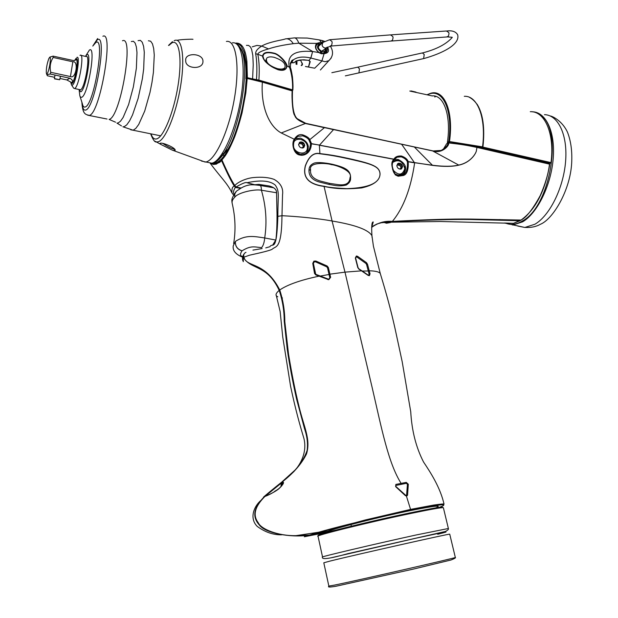 <?xml version="1.0" encoding="UTF-8"?>
<svg xmlns="http://www.w3.org/2000/svg" width="618" height="618" viewBox="0 0 618 618"><rect width="100%" height="100%" fill="white"/><g stroke="black" fill="none" stroke-linecap="round" stroke-linejoin="round"><path stroke-width="0.93" d="M434.67 96.902L435.188 96.895M400.209 165.585L398.425 165.207M398.077 165.137L397.536 165.021M308.367 146.296L307.231 146.057M298.641 144.249L300.078 142.132L299.297 142.588M401.422 174.794L401.337 173.913M401.005 167.98L400.989 167.3M447.586 142.928L447.37 142.557L448.73 141.514L449.487 141.553L482.534 146.86C486.32 118.046 477.583 95.435 464.288 96.3M447.37 142.557C451.387 115.86 443.925 94.515 432.09 95.898M482.697 147.64L482.534 146.86L482.218 147.532L448.969 142.511M482.758 147.656L482.218 147.532M427.123 94.724L430.066 93.503C443.979 88.281 453.913 110.993 449.487 141.553L449.309 142.24L448.73 141.514C453.373 109.61 442.156 86.929 427.501 94.817M339.027 530.012L304.512 536.725L308.961 535.242L327.208 531.41C317.181 534.029 321.901 533.365 341.375 529.417M351.001 524.543L351.426 526.706L322.797 532.94M304.311 536.748L308.961 535.242M281.793 297.884L282.457 297.976M244.612 253.187L243.283 255.103L243.446 257.575C251.565 270.313 266.906 264.071 279.197 290.383C275.504 293.527 275.041 295.667 277.799 296.787M279.197 290.383C282.55 300.487 284.21 310.715 284.195 321.066L287.27 349.518C289.456 364.589 292.577 381.19 296.64 399.321L304.558 428.799C307.161 436.331 308.019 443.523 307.123 450.383C304.782 457.258 300.757 463.817 295.064 470.066L281.7 482.133C276.408 486.25 258.903 500.642 264.365 496.687C253.565 507.417 251.905 516.872 259.39 525.053C265.099 533.01 289.487 537.822 308.892 535.25M373.187 226.003L376.895 224.017L381.314 222.75L391.742 221.847L390.29 222.55L386.528 223.237L382.982 222.109M499.313 219.529L499.823 219.977M505.138 223.028L513.519 223.345L520.341 220.309M391.742 221.847C425.732 220.008 452.067 219.228 470.761 219.506L519.9 220.734M222.526 153.218L223.121 154.376M223.561 155.157L224.002 155.906M213.017 162.967C215.543 163.484 218.363 162.148 221.46 158.942L221.491 160.464L216.393 164.102L213.272 164.488L210.676 163.314M221.491 160.464C227.733 174.407 232.028 182.967 234.384 186.149L235.373 187.416L240.487 188.397M210.236 163.299C221.468 178.409 227.03 182.719 231.974 192.94C231.634 188.83 232.438 186.566 234.384 186.149M222.488 153.279L223.083 154.43M223.507 155.203L223.963 155.968M243.446 257.575L243.283 261.677M234.346 194.106C232.94 192.862 233.28 190.63 235.373 187.416M281.7 482.133L281.198 483.16L264.836 496.548M265.068 496.339L264.365 496.687M281.198 483.16L281.012 486.675M221.445 160.193C220.402 162.897 216.98 163.924 211.186 163.283M520.279 220.302L519.553 220.719M511.287 223.26L508.259 223.144M501.067 220.016L500.51 219.56M502.11 219.606L502.805 220.062M517.76 220.634L518.293 220.394M236.354 191.263L234.801 193.921L234.763 197.219C237.969 192.6 254.77 188.861 261.406 190.22C266.026 206.203 267.13 222.117 264.705 237.961C254.129 236.431 246.319 234.477 235.435 241.383L233.256 245.725C232.445 250.499 235.558 254.322 242.588 257.196M234.755 197.196C234.253 193.743 235.443 191.333 238.339 189.958C241.816 187.324 245.307 185.709 248.815 185.106C250.684 184.604 254.276 184.697 259.606 185.385C260.796 185.315 261.391 186.93 261.399 190.213L276.617 192.77M275.821 240.054L264.705 237.961C264.311 242.441 263.268 245.67 261.584 247.633C253.905 246.922 250.985 245.423 242.163 250.738L242.009 250.769C237.32 249.239 235.126 246.111 235.435 241.383C235.064 246.165 237.219 249.324 241.908 250.854L241.955 250.923C239.823 254.245 240.093 256.091 242.758 256.478M234.763 197.219C232.584 199.359 231.727 201.406 232.183 203.384C235.358 217.011 235.852 230.406 233.65 243.577M310.553 170.058L310.576 169.819C308.436 161.097 329.402 163.492 331.372 164.682C333.38 164.334 353.589 170.274 349.997 177.806L349.973 178.038C349.525 183.353 345.632 185.562 338.293 184.658L329.579 183.384L321.02 181.228C313.55 179.197 310.058 175.473 310.553 170.058L308.969 170.104C308.807 176.385 312.631 180.448 320.433 182.295L329.077 184.434L329.579 183.384M349.973 178.038L350.545 178.409M349.216 182.658L346.327 185.014C342.31 186.003 338.27 186.103 334.207 185.323L329.077 184.434M350.468 178.239L349.997 177.806M310.576 169.819L309 169.85C309.077 166.953 310.53 164.836 313.357 163.507C316.864 161.159 331.727 164.025 331.001 164.033L331.372 164.682M432.26 509.201C445.199 504.605 437.196 505.215 408.259 511.024C380.224 516.818 340.603 526.806 327.818 531.233L309.556 535.064C313.218 533.852 320.603 531.341 347.664 524.543C372.507 518.363 402.866 511.797 410.761 510.198C420.58 508.011 442.82 504.103 442.905 504.883C445.223 505.006 442.782 506.25 435.597 508.614M309.556 535.064L365.145 520.001L410.924 509.325L433.766 505.053C440.696 504.056 444.118 503.755 444.048 504.164L410.761 510.198M309.487 535.072L295.968 535.651C277.582 536.007 260.796 528.946 258.2 522.643C252.584 515.242 254.817 506.513 264.913 496.47L265.794 496.123M281.592 486.049L282.264 481.909C284.566 481.901 283.639 483.994 279.475 488.205C277.049 490.537 272.198 493.295 264.913 496.47M282.264 481.909C293.604 473.04 301.684 463.724 306.52 453.944C311.032 438.826 303.639 426.868 298.54 404.466C295.203 391.001 291.874 374.269 288.552 354.292L284.805 321.576C284.813 310.885 283.121 300.356 279.738 289.981C265.014 260.935 246.265 267.679 243.956 257.15C243.291 254.84 243.963 253.233 245.979 252.329M380.472 274.145L380.279 273.535C379.213 271.866 375.535 270.947 369.224 270.777L370.035 273.805L369.379 275.69L368.112 275.373L361.507 270.846L344.983 272.144L329.896 274.176L330.638 277.312L328.753 279.715L319.097 276.153C300.665 280.039 287.54 284.643 279.738 289.981M395.86 484.419L406.273 482.38L408.313 484.218L407.563 495.18L406.744 496.115L405.362 495.621L395.682 486.69L395.86 484.419L395.914 485.439L406.343 483.322L407.424 484.327L406.582 495.25M436.802 507.532L435.929 507.826M327.718 279.537L327.872 279.073L319.321 275.651L319.097 276.153L315.875 274.995L314.547 273.504L312.754 263.376L313.874 261.144L315.875 261.035L327.107 265.979L328.359 267.494L329.896 274.176L329.116 274.438L327.563 267.748L326.706 266.76L315.528 261.754L314.129 261.877L315.458 261.816L326.667 266.791L327.501 267.795L329.046 274.485L320.333 276.053L316.122 274.477L315.242 273.48L313.388 263.368L314.33 261.777M401.167 484.404L401.121 483.376C388.251 463.067 381.569 428.127 372.183 387.671L344.983 272.144L332.082 221.005C355.288 224.882 368.575 229.788 371.943 235.728L372.051 237.389M241.097 188.019L235.968 187.03L234.863 185.647C236.292 183.152 245.161 178.216 253.681 177.544C262.001 176.794 268.838 177.42 274.191 179.429C280.657 183.152 283.438 188.258 282.542 194.74L281.978 215.713C295.157 216.3 317.922 218.316 332.082 221.005L324.071 186.435C308.683 184.388 302.426 177.536 305.307 165.879C308.799 156.377 313.674 152.283 319.931 153.588C334.114 155.257 339.467 156.532 352.214 159.282C371.719 163.863 379.846 166.397 380.07 174.121C379.73 180.626 373.573 185.23 361.607 187.934C339.9 190.058 329.417 187.47 324.071 186.435L324.071 186.234C308.761 184.257 302.542 177.482 305.431 165.91C308.884 156.462 313.712 152.422 319.931 153.782C334.029 155.582 339.398 156.848 352.129 159.622C371.657 164.079 379.792 166.443 380.016 174.121C379.684 183.036 368.668 187.88 346.968 188.652C335.412 188.104 327.779 187.3 324.071 186.234M235.968 187.03C242.41 183.361 246.064 181.931 246.945 182.735C260.572 179.846 270.012 180.634 275.265 185.099C279.892 191.966 277.814 194.585 277.884 216.354L281.978 215.713C281.669 249.757 275.782 245.794 272.414 249.039C271.217 250.344 258.957 253.148 249.556 255.195L243.956 257.15M361.314 270.514L358.919 269.185L357.791 267.609L355.342 258.015L356.385 255.999L357.552 256.3L366.497 262.665L367.532 264.303L369.224 270.777L368.274 271.008L369.085 274.029L368.722 275.257M520.989 220.062L470.846 219.081C451.897 218.818 425.725 219.599 392.353 221.414C403.423 208.096 410.854 188.575 414.639 162.858L408.228 161.777C408.583 169.865 406.968 174.438 403.376 175.489L398.154 176.238L395.273 174.863C391.202 167.038 390.746 161.854 393.905 159.328L319.367 145.23L319.931 153.782M392.353 221.414C384.999 220.703 378.108 222.681 371.696 227.354L371.611 227.439M520.588 220.317C526.103 217.783 532.693 209.463 540.356 195.358C545.493 183.461 548.529 173.055 549.472 164.133L476.996 147.432L476.478 149.919C476.857 151.989 471.588 162.426 458.842 165.137C452.592 166.706 443.84 166.79 432.592 165.4L408.235 161.615L407.424 162.001C407.648 169.564 406.08 173.836 402.72 174.824L397.977 175.481L395.45 174.438M476.47 149.927C476.857 151.997 471.542 162.379 458.826 165.045C452.585 166.59 443.84 166.659 432.6 165.261L414.647 162.727M247.061 78.409L262.364 82.148L292.167 90.908C291.526 98.617 292.917 114.546 294.74 115.357C295.443 118.44 299.166 121.198 305.918 123.623L433.419 151.101C442.465 153.766 449.842 145.068 448.598 142.912L448.15 142.519L446.536 143.894L447.95 142.665M448.552 142.526C463.268 144.172 466.057 144.751 476.656 146.914L476.996 147.432C466.312 145.222 463.5 144.635 448.598 142.912L447.849 142.951C448.22 144.898 446.026 147.393 441.275 150.437L433.303 150.946M394.16 159.691L393.921 159.174C395.211 156.771 397.753 155.728 401.538 156.037C405.176 157.389 407.409 159.251 408.235 161.615L407.424 162.001C406.667 159.815 404.605 158.092 401.229 156.848L397.127 157.173L394.129 159.738C391.171 162.109 391.518 166.945 395.188 174.253L395.389 174.261C393.55 174.029 390.051 164.473 394.16 159.691L394.129 159.73M394.191 159.645L393.921 159.174L311.395 143.623C311.039 154.732 302.21 155.929 300.325 155.072C293.504 154.794 291.132 143.005 294.315 139.266L294.276 139.251C296.764 135.303 299.684 133.867 303.052 134.956C306.86 136.385 309.116 137.961 309.827 139.676L311.418 143.422L310.537 143.685C309.989 149.309 308.081 152.692 304.805 153.836L300.309 154.469M247.161 78.509L262.217 81.707L262.364 82.148C260.641 106.041 268.706 126.142 281.26 132.963L294.276 139.251M234.863 185.647C231.41 180.332 227.115 171.765 221.97 159.946L221.939 158.432C233.04 146.968 245.006 108.467 246.188 79.065L245.06 92.986L241.538 112.692C239.073 122.518 236.648 130.622 234.268 137.003C226.667 155.512 223.94 156.74 221.916 159.683M319.382 145.052L310.537 143.685L309.062 140.224C308.397 138.625 306.296 137.165 302.758 135.829L297.814 136.339L294.662 139.637L294.315 139.266M246.574 78.509L246.296 78.95L247.185 78.81L245.817 92.978L242.063 112.862C239.467 122.75 236.949 130.892 234.5 137.289C226.744 155.829 224.025 157.034 221.97 159.946M272.592 245.215L275.883 239.769C276.709 233.195 277.08 224.519 277.003 213.758L276.54 192.275C276.478 189.456 274.06 187.354 269.278 185.979L258.903 184.373L254.778 184.743L246.945 182.735M277.884 216.354C276.586 253.983 272.832 241.901 269.896 246.713L265.725 247.895M281.762 482.936C282.774 482.457 283.098 482.99 282.735 484.535L279.336 488.22M328.861 279.166L329.865 277.575L329.116 274.438M328.753 279.715L327.872 279.104M327.107 265.979L326.706 266.76M315.875 261.035L315.528 261.754M313.874 261.144L314.137 261.862L313.38 263.345M329.046 274.485L329.788 277.621L329.247 278.988M355.713 257.134L356.972 257.088L365.887 263.43L366.574 264.512L368.274 271.008L362.287 271.055M356.385 255.999L355.528 258.03M369.379 275.69L368.629 275.296M319.406 145.238L333.481 129.672L324.342 127.47M414.585 162.851L401.538 144.148L333.434 129.44M300.325 155.072L300.132 154.438C293.844 154.183 291.681 143.26 294.624 139.707L297.814 136.339L295.002 138.973M306.59 152.762C310.089 146.396 308.05 141.514 300.479 138.123L295.589 138.648M305.887 123.43L306.791 123.839M306.752 123.631L324.388 127.71L309.062 140.224M433.38 151.024L441.275 150.437M432.476 150.854L458.842 165.137M443.214 149.456L446.536 143.894M291.827 90.545L292.445 91.302M549.672 164.295L549.101 163.592M477.575 147.555L477.235 147.045M395.273 174.863L395.389 174.261L397.266 175.296M400.541 161.46L397.791 160.317L393.434 160.919M394.995 173.897L397.799 175.064C403.415 175.234 405.624 172.337 404.435 166.358M403.376 175.489L402.72 174.824M407.563 495.18L406.644 495.234L407.308 486.366M408.313 484.218L407.424 484.327M395.59 486.273L395.914 485.439M405.362 495.621L406.644 495.234M395.682 486.69L405.539 495.443M406.273 482.38L406.343 483.322M293.388 144.705C293.334 135.713 307.942 138.826 307.37 147.632C307.501 156.609 292.793 153.581 293.388 144.705M304.736 145.578C304.218 142.766 302.658 141.599 300.047 142.063L298.618 144.295C299.127 147.099 300.688 148.281 303.291 147.826L304.736 145.578M303.206 147.864L303.585 146.451L304.589 145.717L303.137 142.773L300.078 142.132L302.279 142.828L301.074 143.909L302.04 142.99M303.291 143.631L302.31 144.573L301.422 143.685L303.137 142.773L304.589 145.717L303.894 147.447M298.695 145.076L299.568 146.767M300.533 147.563L302.503 148.026M303.531 146.481L302.31 144.573M299.645 143.291L301.074 143.909M303.137 146.875L302.156 147.864M299.745 143.438L300.727 142.495M392.816 162.395C398.571 158.919 402.565 161.012 404.805 168.668C402.395 175.566 398.324 175.844 392.584 169.517M402.581 166.752C402.094 164.149 400.665 162.99 398.309 163.283L396.849 165.554C397.328 168.158 398.749 169.317 401.097 169.031L402.581 166.752M401.159 169.008L401.538 167.555L402.411 166.883L400.982 164.033L397.629 163.693M401.26 167.733L400.016 165.732L401.128 164.851L402.411 166.883L401.623 168.76M396.957 166.381L397.745 167.887M400.564 169.154L398.71 168.675M401.128 164.851L400.982 164.033L399.854 164.28L398.116 163.43L396.903 165.284M397.698 164.573L398.71 163.77M400.078 164.149L398.772 165.137L397.652 164.743M399.977 168.853L401.105 167.895M401.136 168.606L400.464 169.123M495.142 151.078L495.288 150.668M530.29 111.68C544.875 110.954 554.833 133.89 551.001 162.611L482.921 147.115C485.006 128.065 483.037 113.72 477.003 104.063M551.001 162.611L550.669 163.26L482.604 147.787M482.782 147.571L482.921 147.115M504.373 222.998L524.844 227.463L534.894 224.241C549.649 215.721 563.384 188.305 565.57 161.738C567.865 135.141 558.278 114.925 544.489 114.662M524.844 227.463L517.722 226.057M174.261 148.799L174.206 149.17C170.977 148.32 167.192 146.404 162.843 143.422M175.002 150.692L172.206 150.097L161.028 144.512L160.039 143.53L160.356 143.237C161.916 142.264 173.789 146.883 175.18 149.834L175.002 150.692L174.461 148.984M226.404 41.452C235.983 39.467 240.093 65.493 234.438 98.27C228.915 131.016 215.342 160.386 205.833 162.001L201.46 161.043M192.986 39.305C191.928 38.996 179.405 39.56 177.096 40.34M242.843 53.442L244.604 58.046M230.699 144.365L227.98 149.216L220.417 157.884M202.959 61.244C203.415 70.112 184.929 69.146 185.717 60.386C184.689 52.306 203.106 52.993 202.959 61.244M93.272 45.493L95.72 42.611C105.578 34.778 94.214 104.805 85.253 106.976C83.886 107.517 82.897 106.358 82.302 103.515L80.085 96.516M79.174 90.367L79.861 95.991L80.564 97.173L81.684 97.296C88.142 95.458 96.408 44.612 89.371 50.097L85.91 55.635M85.423 56.369L86.79 54.77C92.252 50.583 85.794 90.29 80.749 91.843L78.996 89.494M76.029 59.606C78.988 58.247 74.994 81.661 72.105 82.65L71.904 82.603C73.179 81.182 72.499 79.737 69.873 78.254L50.212 74.021L47.238 74.562L47.37 75.759L54.623 77.32M71.827 82.642L66.837 79.938L60.108 78.494M50.212 74.021L50.761 72.314C49.502 66.906 50.313 61.954 53.194 57.459L53.148 56.13L49.888 57.072M49.625 57.374C51.742 55.574 48.899 72.932 46.945 73.774L46.335 73.148C46.111 68.791 46.937 63.955 48.814 58.633L49.625 57.374M74.6 60.525L75.759 59.583C76.655 59.768 75.883 60.1 73.465 60.572L53.148 56.13M72.847 61.792C78.988 60.464 75.875 79.521 70.437 76.562L72.847 61.792L53.194 57.459M70.437 76.562L50.761 72.314M79.985 55.373L80.263 55.218C84.751 52.661 78.957 87.161 74.67 88.513L73.681 88.204L71.518 84.882L70.73 82.194M80.989 55.381L86.172 56.532C90.738 54.005 84.952 88.436 80.587 89.772L79.737 89.649M59.73 79.722L54.415 78.61L59.683 79.753L60.479 76.23M59.683 79.753L54.6 78.872M290.197 63.832L293.28 59.915C297.382 56.91 303.214 56.277 310.792 58.022L325.099 61.692L328.83 60.703L331.186 58.053M327.022 47.3C327.903 50.583 326.93 52.715 324.095 53.696L321.831 61.128L314.701 68.204L305.416 66.474M292.368 90.769L292.561 89.865C292.878 81.777 291.835 74.129 289.425 66.937L289.154 66.157C287.169 54.963 294.987 50.081 312.623 51.526L310.792 58.022L309.046 60.51L310.244 61.63L308.621 66.775M290.406 63.167L291.657 62.48L294.091 62.665L296.223 60.912L299.877 60.016L303.986 59.791L308.66 60.386M294.114 62.657L291.657 62.48L293.28 59.915C291.472 59.876 290.499 62.333 290.352 67.285L290.429 67.547M310.244 61.63L309.873 61.506L308.49 66.875L306.458 66.713M308.954 60.664L309.873 61.506L308.961 60.572M300.564 60.016L302.503 64.643L301.646 65.585M302.503 64.643L302.341 64.202L301.182 65.477M296.98 60.726L296.91 64.465M302.241 63.129L302.341 63.693M290.815 62.318L291.897 62.101M296.223 60.912L302.063 59.907L308.274 60.301M296.061 64.264L295.96 61.02M308.567 60.371L309.448 60.95M296.161 60.981L294.315 62.433M293.573 62.789L290.56 62.789M289.154 66.157L290.653 68.25M278.015 69.734L277.768 69.517C269.317 65.523 264.659 62.009 263.801 58.98L262.974 56.277C263.515 52.762 267.27 51.85 274.245 53.557C278.224 54.299 285.647 61.615 286.482 65.879L287.084 65.863C286.489 69.896 283.469 71.186 278.015 69.734C262.889 63.407 262.426 56.199 262.635 55.968C263.191 52.36 267.076 51.433 274.292 53.194C278.394 53.951 286.188 61.437 287.084 65.863L290.576 68.003C290.784 69.316 290.645 66.45 292.445 76.841C293.395 88.104 292.855 87.524 292.893 90.12M246.18 79.166L245.848 78.865L246.466 77.938L247.393 77.744L252.615 78.888L253.218 64.766L252.839 55.458L251.588 49.255L250.336 46.806L248.575 45.431L246.404 45.361M292.561 89.865L258.888 80.085L252.615 78.888M262.974 56.277L257.814 54.276C259.228 61.406 259.583 70.004 258.888 80.085M323.26 42.14L321.739 40.448L320.116 40.077M327.424 47.076C329.603 50.869 328.49 53.078 324.095 53.696L323.453 53.357C325.848 52.553 326.729 50.776 326.095 48.019M312.623 51.526L310.877 58.046M323.33 53.387L323.963 53.735L321.36 53.751L319.336 52.831C315.389 49.819 314.462 46.674 316.57 43.391L316.825 44.326C314.987 47.2 315.798 49.958 319.274 52.6L321.051 53.341L323.453 53.357M319.274 52.6L312.708 51.541L298.834 43.183C297.297 39.135 295.52 37.404 293.519 37.992L287.015 38.725M284.859 39.073C287.756 38.069 290.568 39.598 293.303 43.669L298.834 43.183L316.57 43.391L321.182 42.171L322.565 42.619M321.538 43.623L316.825 44.326M284.543 39.228L281.816 39.853C271.789 41.831 265.107 43.901 261.777 46.064L256.988 45.415L252.252 46.829M293.303 43.669C283.013 45.029 274.747 46.775 268.506 48.915L261.777 46.064C257.536 48.637 255.497 51.209 255.659 53.766C256.933 60.85 257.204 69.455 256.478 79.591M268.506 48.915C261.522 50.892 257.953 52.684 257.814 54.276L255.659 53.766M286.482 65.879C286.744 68.652 284.944 70.043 281.082 70.058L277.938 69.564M235.342 43.237L236.091 43.082C244.257 42.835 246.057 54.763 246.899 61.445L247.393 77.744M236.014 43.546L238.965 44.226L241.275 46.296L244.18 52.36L246.026 62.117L246.466 77.938M245.848 78.865C246.69 64.218 244.651 53.581 239.745 46.953M290.607 62.696L291.178 62.603L290.599 62.712M321.244 53.38L321.885 50.97L324.396 49.51M320.132 44.867C317.621 46.574 317.884 48.528 320.912 50.738L320.294 53.102L321.87 51.719M321.862 51.982C324.172 52.074 325.416 50.993 325.586 48.745L325.57 48.474M321.298 43.832C316.323 45.16 316.184 47.795 320.889 51.75M315.837 46.481C316.586 44.249 318.247 43.345 320.804 43.77M325.593 48.451L325.771 49.71L323.708 53.287M265.686 61.607L266.111 59.444M274.106 57.304C270.529 56.524 268.05 56.825 266.667 58.2C265.4 62.271 269.015 65.763 277.497 68.668C281.036 69.417 283.492 69.123 284.852 67.779C286.149 63.7 282.565 60.209 274.106 57.304M284.944 67.671L284.365 68.922L282.187 70.043M432.407 95.968L409.796 91.047M390.483 34.878L392.809 36.501L393.071 37.667L392.507 40.247L390.885 41.066M331.843 72.692L357.745 67.169L359.452 68.807L358.942 72.947M331.766 557.629L415.481 538.309C445.918 531.673 453.465 530.29 438.123 534.161M274.755 491.256L275.311 491.148M406.296 495.682L410.808 510.182L361.036 521.283L318.548 532.252L295.968 535.651M414.323 146.984L432.592 165.4M305.671 123.376L281.26 132.963M279.475 488.205L279.174 488.359C274.516 491.905 270.058 494.485 265.802 496.123M330.638 277.312L329.865 277.575M328.359 267.494L327.563 267.748M320.124 276.532L320.34 276.037L328.56 279.205M315.875 274.995L313.388 263.353L312.754 263.376M314.547 273.504L315.242 273.48M367.532 264.303L366.574 264.512M366.497 262.665L365.887 263.43M357.552 256.3L356.972 257.088M370.035 273.805L369.085 274.029M300.209 154.392L295.914 152.005C293.241 148.699 292.824 144.581 294.662 139.645M303.052 134.956L302.758 135.829M403.361 174.407C407.571 168.266 405.817 163.283 398.1 159.459L394.122 159.745M398.154 176.238L397.977 175.481M401.538 156.037L401.229 156.848M304.033 145.13L303.044 146.064M303.191 147.478L302.627 148.011M401.862 166.304L400.75 167.184M512.755 225.076L522.689 221.808C537.343 213.179 551.024 185.454 553.195 158.718C555.474 131.943 545.918 111.773 532.214 111.796M496.447 150.931L496.3 151.348M506.103 223.314C511.032 225.253 516.378 224.519 522.14 221.12C551.171 206.505 563.902 125.508 538.989 114.384M319.375 535.52C308.274 536.555 366.783 521.862 410.63 512.762C434.601 507.803 445.014 506.119 441.87 507.695M322.534 556.965L318.061 536.347C312.615 536.161 369.549 522.048 411.155 513.396C430.8 509.309 441.546 507.409 443.376 507.679L443.423 507.872M442.38 507.656L443.376 507.679L448.351 528.405C448.846 529.224 447.872 530.244 445.431 531.465L347.718 553.705C329.548 558.78 321.159 559.893 322.557 557.057C317.243 557.614 374.531 544.064 416.208 534.964L448.359 528.506M415.481 538.309C446.466 531.55 453.882 530.198 437.714 534.261M160.695 135.844L133.133 130.228L135.805 128.397L138.71 124.473L144.72 111.055L149.989 92.453L151.982 82.348L153.403 72.406L154.268 55.033L153.681 48.49L152.453 43.816L150.661 41.213L148.397 40.765M138.092 40.649L140.394 40.355L142.264 42.263L143.592 46.304L144.295 52.306L143.677 68.93L142.379 78.671L138.138 98.393L132.53 114.909L129.595 120.85L126.775 124.836L124.21 126.69L122.905 126.775L133.133 130.228L130.715 129.788M131.294 41.537L133.426 41.275L135.149 43.075L136.362 46.906L136.987 52.584L136.362 68.297L133.349 86.953L128.606 104.566L123.152 117.412L120.518 121.198L118.131 122.982L116.926 123.075L121.499 125.91M122.464 40.765C134.523 34.871 120.479 117.59 109.108 119.413L115.558 122.202M87.686 115.18L107.022 119.027M81.854 102.101C82.704 114.013 85.029 114.438 89.378 115.396L89.432 115.373C100.155 113.395 114.299 30.166 102.882 36.253M82.078 102.804C82.526 108.304 83.747 110.715 85.74 110.027C95.52 107.787 107.918 31.333 97.126 39.977L93.048 45.755M154.778 141.136L156.346 141.931L157.945 141.877C165.245 140.417 176.2 113.944 180.665 85.663C185.245 57.343 181.885 36.462 174.16 40.703M232.345 42.866C242.04 40.912 246.273 66.922 240.626 99.629C235.11 132.314 221.445 161.599 211.812 163.183L207.563 162.341M151.024 133.874C152.306 137.806 154.145 139.49 156.539 138.934C163.453 137.482 173.797 112.345 178.03 85.547C182.372 58.71 179.251 38.864 171.951 42.843L168.799 45.5M240.974 49.108L241.831 51.147C249.803 69.587 239.575 129.502 224.604 152.105C220.873 158.061 217.374 161.553 214.091 162.58M69.873 78.254L66.837 79.938M74.878 60.27L75.991 58.81C79.49 56.099 75.203 82.379 71.958 83.523L70.885 82.318M76.841 57.474C80.773 54.415 75.975 83.87 72.329 85.129L71.518 84.882M321.36 53.751L321.051 53.341M294.848 37.899L307.169 38.053L319.514 39.938L321.182 42.171L320.881 43.453M321.267 42.194L320.951 43.469M330.159 46.134L331.657 45.284L332.167 42.619L331.897 41.406L329.603 39.722L322.905 42.418L322.048 45.361C323.075 47.455 324.473 48.297 326.234 47.887L326.891 47.377M391.217 34.832L446.412 30.993L448.776 32.545L449.023 33.673L448.413 36.168L446.721 36.956M423.6 58.602L424.234 54.515L422.442 52.924L358.085 67.092M449.75 534.215L449.734 534.153C450.638 533.357 353.681 555.157 329.819 561.136L323.801 562.797L328.853 586.103L335.018 584.991C359.22 580.055 456.517 557.791 455.335 557.475L449.734 534.153M455.327 557.421L455.335 557.475C456.076 557.706 454.639 558.548 451.024 560.001L413.272 569.108L336.215 586.196C329.927 587.309 327.47 587.293 328.846 586.165M482.812 147.362C485.4 120.232 480.897 103.53 469.317 97.25M281.738 534.809C273.334 535.01 265.176 532.222 257.266 526.436C248.946 518.185 254.044 505.787 261.653 499.823M281.19 483.315L281.769 482.843M293.303 472.191C301.808 463.369 306.991 451.04 303.94 438.525C299.691 424.45 295.628 410.028 290.576 386.265L282.735 336.957L280.147 311.557L276.292 295.504M384.574 222.295L440.441 221.499L513.519 223.345L520.032 220.719M242.99 261.012C242.063 258.849 242.426 256.485 244.087 253.921M231.974 192.94L233.643 195.172M277.304 489.804L274.786 491.248M260.232 185.493L273.712 187.779M231.989 202.495C232.028 200.726 230.746 199.49 235.118 193.11M350.553 178.339C350.769 180.788 349.363 183.013 346.327 185.014M331.132 164.064C330.715 163.816 341.437 166.288 345.076 168.567C348.961 170.591 350.792 173.766 350.568 178.092M371.943 235.752L373.426 246.242L380.279 273.535C386.366 293.349 391.256 311.58 394.964 328.228L402.187 361.7L410.738 411.773C411.804 430.777 416.076 447.532 423.562 462.04C430.507 472.391 440.371 487.679 444.048 504.18M371.943 235.728C371.364 226.242 371.804 221.653 373.249 221.978L371.696 227.354M252.932 250.12L262.132 248.552M319.313 275.651L316.122 274.462M358.88 268.83L358.069 267.671L355.62 258.085L356.107 256.903M361.46 270.499L358.911 268.853M362.751 271.364L361.491 270.522M368.034 275.041L362.789 271.387M368.544 275.311L368.073 275.072M304.805 153.836L300.263 154.4M549.309 163.569L549.757 164.249C545.122 191.117 535.443 209.796 520.727 220.302M305.771 123.33L297.412 118.803C293.295 115.721 291.959 104.512 292.492 91.163L292.044 90.514M305.825 123.337L306.621 123.53M306.683 123.538L324.211 127.37M324.272 127.378L333.303 129.34M333.365 129.355L401.53 144.148M401.6 144.164L414.431 146.937M414.5 146.953L432.33 150.761M247.107 78.416L262.21 81.707M262.271 81.723L291.966 90.491M476.779 146.868L448.514 142.464M549.232 163.554L477.428 147.014M394.16 159.699L397.127 157.173L394.184 159.653M406.126 495.698L395.937 486.52L395.698 485.539M432.399 150.777L433.226 150.939M477.359 146.999L476.849 146.883M298.625 144.535L299.143 144.033M398.772 165.137L399.854 164.28M550.236 115.983C552.036 116.006 562.202 120.688 567.471 132.19C570.901 140.919 572.307 151.217 571.673 163.09C570.136 191.093 552.5 219.684 540.232 224.342C536.1 226.713 531.101 227.741 525.238 227.447M496.37 150.916L496.231 151.333M97.621 38.555L92.777 46.08M160.039 143.53L160.711 143.191M150.622 133.797C152.955 139.738 154.863 142.449 156.346 141.931L161.028 144.512M205.23 162.094L172.206 150.097M205.833 162.001L211.812 163.183C214.539 163.793 218.795 160.101 224.604 152.105L227.98 149.216M172.453 41.661L168.513 45.431M243.909 55.859L241.831 51.147C239.908 46.636 237.837 44.048 235.636 43.376M46.489 73.619L46.945 75.01M74.77 60.371L76.053 58.339M80.495 89.811L74.577 88.552M54.994 75.048L54.43 78.525M330.352 46.149C333.689 51.58 333.179 56.431 328.83 60.703L320.394 69.996M324.566 41.336L322.318 40.572M281.082 70.058L277.899 69.533M277.822 69.51C271.557 67.339 266.883 63.824 263.801 58.98L263.994 59.313M300.456 60.023L302.395 63.901M325.586 48.745L325.771 49.71M284.365 68.922L284.852 67.779M410.985 90.923L415.984 92.105M322.789 50.908L326.234 47.887L330.8 46.064L391.611 41.004M318.525 46.288L322.14 43.09M330.306 39.668L390.476 34.886M391.596 41.012L447.478 36.902L452.206 37.273M345.346 75.875L423.971 58.517C440.982 53.781 460.34 44.882 457.675 34.809C455.875 31.665 452.376 30.382 447.177 30.939M422.82 52.847C436.486 49.324 446.304 44.179 452.268 37.404"/></g></svg>

